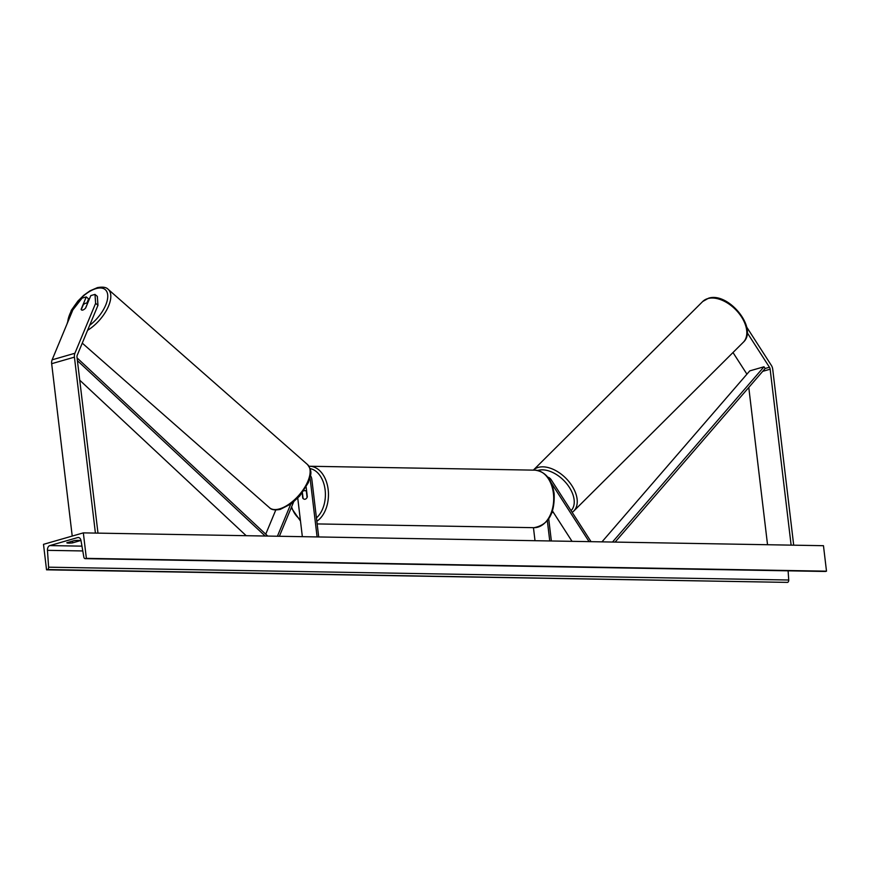<?xml version="1.0" encoding="UTF-8"?>
<svg xmlns="http://www.w3.org/2000/svg" width="870" height="870" viewBox="0 0 870 870"><rect width="100%" height="100%" fill="white"/><g stroke="black" fill="none" stroke-linecap="round" stroke-linejoin="round"><path stroke-width="1.3" d="M86.815 303.206L88.609 298.888L86.26 296.909L81.117 309.318A4.328 2.001 -49.7 0 0 81.454 309.894A4.328 2.001 -49.7 0 0 82.813 310.035A4.328 2.001 -49.7 0 0 85.662 308.002L90.817 295.593L94.993 294.397L97.331 296.376L97.973 305.305L77.234 355.254A3.458 2.523 73.9 0 0 76.995 357.189L97.984 533.125M97.973 305.305L95.624 303.315L74.896 353.263A6.917 5.046 73.9 0 0 74.428 357.146L95.406 533.082M86.26 296.909L82.084 298.106L72.862 309.872L52.124 359.821A6.917 5.046 73.9 0 0 51.667 363.693L72.221 536.072M95.624 303.315L94.993 294.397M747.178 332.666L769.45 367.249A3.458 2.523 -106.1 0 1 770.146 369.206L791.124 545.131M746.623 326.979L771.32 365.335A6.917 5.046 -106.1 0 1 772.723 369.25L793.701 545.185M732.997 352.535L746.688 373.796A3.458 2.523 -106.1 0 1 746.906 374.187M748.776 387.454L767.536 544.729M547.763 477.151A6.492 4.731 -106.1 0 1 551.232 479.827L591.045 541.673M551.145 482.719L589.077 541.64M535.006 540.694L533.451 527.666M552.493 511.005L572.025 541.336M551.362 540.977L548.72 518.857M549.753 540.955L547.339 520.728M318.703 536.953L311.83 479.326A6.492 4.731 73.9 0 0 310.449 475.542M317.093 536.92L310.22 479.305A4.328 3.154 73.9 0 0 309.927 478.043M293.614 501.979L279.379 536.268M290.7 504.23L277.41 536.235M302.347 536.67L297.757 498.14M275.79 509.972L265.741 534.18M302.151 493.051L302.76 498.14A4.328 2.893 -89 0 0 304.652 499.26A4.328 2.893 -89 0 0 307.317 496.835L306.142 487.059M303.717 490.908A4.328 2.893 91 0 1 304.804 490.615A4.328 2.893 91 0 1 306.36 491.332L306.653 491.343M302.412 492.724L303.097 498.543A4.328 2.893 91 0 0 304.652 499.26L304.652 499.26A4.328 2.893 91 0 0 307.088 497.401L306.36 491.332M81.258 309.644L83.302 304.728A4.328 2.077 131.3 0 1 85.76 303.217A4.328 2.077 131.3 0 1 87.185 303.412A4.328 2.077 131.3 0 1 87.391 303.673L87.446 303.717M85.532 308.143L87.391 303.673M78.213 540.368A5.405 0.805 -6.8 0 1 80.018 540.727L72.623 542.858A5.405 0.805 -6.8 0 1 66.827 542.76L74.233 540.629A5.405 0.805 -6.8 0 1 78.213 540.368M83.335 532.875L43.5 544.337L46.534 569.817L47.426 569.556A2.164 1.446 -89 0 0 48.611 567.186L47.458 550.34A4.328 2.893 91 0 1 49.829 545.588L77.713 537.562A4.328 2.893 91 0 1 78.3 537.486A4.328 2.893 91 0 1 81.019 540.683L83.835 557.05A2.164 1.446 -89 0 0 85.195 558.649A2.164 1.446 -89 0 0 85.488 558.605L86.369 558.355L83.335 532.875L823.466 545.697L826.5 571.177L86.369 558.355M788.111 570.829L788.731 580.007A2.164 1.446 -89 0 1 787.557 582.389L46.534 569.817M825.032 571.427A2.164 1.446 -89 0 0 825.325 571.47A2.164 1.446 -89 0 0 825.608 571.427L826.5 571.177M72.623 542.858L72.417 541.151M79.746 380.201L246.177 535.692M77.408 360.637L265.143 536.018M77.093 357.94L267.753 536.072M769.45 367.249L765.176 368.478L615.112 542.086M765.176 368.478L763.99 366.781L749.766 370.881L601.975 541.858M763.99 366.781L612.502 542.043M74.428 357.146L51.667 363.693M74.896 353.263L52.124 359.821M770.146 369.206L762.696 371.349M747.428 373.578L746.688 373.796M310.22 479.305L309.513 479.511M316.43 517.9A26.6 17.77 -89 0 0 325.13 489.951A26.6 17.77 -89 0 0 310.09 468.593M308.991 466.266L309.731 466.255A28.764 19.216 91 0 1 328.164 489.571A28.764 19.216 91 0 1 316.832 521.271M553.418 493.475A28.764 19.216 -89 0 0 534.996 470.159C545.512 471.551 551.895 479.381 554.136 493.627C554.94 513.67 548.231 525.012 533.995 527.677A28.764 19.216 -89 0 0 553.418 493.475M291.602 506.829A26.6 17.77 -89 0 0 300.291 519.368M89.664 325.304A26.6 12.8 -48.7 0 0 107.445 299.454A26.6 12.8 -48.7 0 0 96.548 288.47A26.6 12.8 -48.7 0 0 67.751 322.194M66.99 324.031L71.307 310.34L77.898 301.063L83.705 295.343L89.958 290.852L97.429 287.622C102.736 286.654 106.314 287.22 108.152 289.308A28.764 13.844 131.3 0 1 107.38 308.622A28.764 13.844 131.3 0 1 87.576 330.328M278.976 509.037A28.764 13.844 -48.7 0 0 304.152 488.298A28.764 13.844 -48.7 0 0 307.48 464.515C313.57 472.878 310.035 475.335 308.339 482.643L299.802 495.933L291.396 503.719L280.227 509.407C274.92 510.385 271.342 509.82 269.504 507.721A28.764 13.844 -48.7 0 0 278.976 509.037M81.965 546.142L49.829 545.588M78.876 537.584L77.713 537.562M787.557 582.389L47.426 569.556M825.608 571.427L85.488 558.605M82.781 550.949L47.458 550.34M788.731 580.007L48.611 567.186M702.71 301.509A28.764 17.628 45.1 0 1 707.962 298.551A28.764 17.628 45.1 0 1 738.706 313.048A28.764 17.628 45.1 0 1 743.284 342.28L573.721 511.092A28.764 17.628 -134.9 0 0 569.132 481.86A28.764 17.628 -134.9 0 0 538.389 467.364A28.764 17.628 -134.9 0 0 533.332 470.137L702.71 301.509L708.528 298.214C728.288 291.57 758.575 328.566 743.284 342.28M553.124 511.984A26.6 16.302 45.1 0 1 552.287 511.625M537.769 470.485A26.6 16.302 45.1 0 1 538.312 470.322A26.6 16.302 45.1 0 1 566.664 483.644A26.6 16.302 45.1 0 1 571.079 510.668M309.731 466.255L534.996 470.159M304.804 490.615L306.577 490.647M317.148 523.925L533.995 527.677M291.222 507.732L300.487 521.054M108.152 289.308L307.48 464.515M82.258 343.139L269.504 507.721M825.325 571.47L85.195 558.649M552.091 512.147L553.69 512.854M572.188 512.386L573.721 511.092"/></g></svg>

